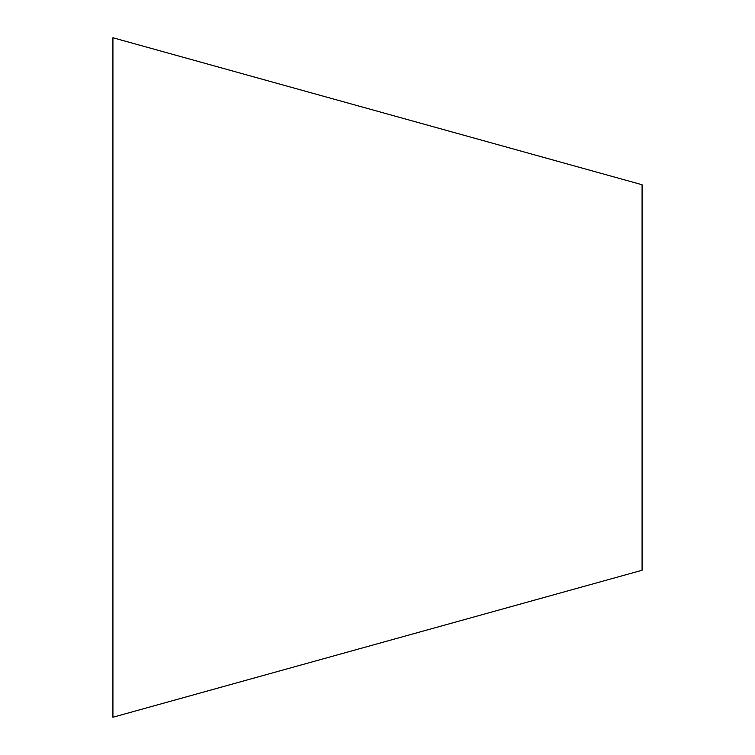 <?xml version="1.0" encoding="UTF-8"?>
<svg xmlns="http://www.w3.org/2000/svg" width="755" height="755" viewBox="0 0 755 755"><rect width="100%" height="100%" fill="white"/><g stroke="black" fill="none" stroke-linecap="round" stroke-linejoin="round"><path stroke-width="1.13" d="M112.92 377.5L112.92 717.25L642.08 570.261L642.08 184.739L112.92 37.75L112.92 377.5"/></g></svg>
